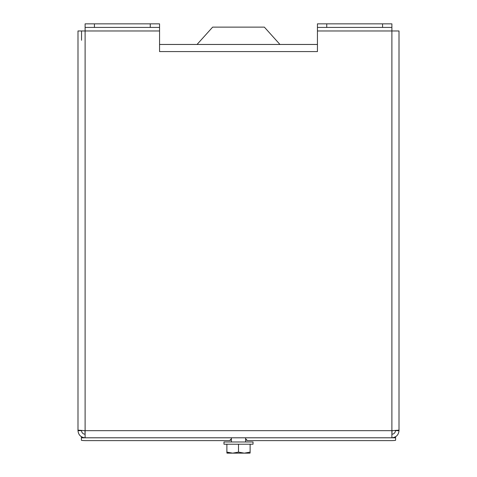 <?xml version="1.0" encoding="UTF-8"?>
<svg xmlns="http://www.w3.org/2000/svg" width="477" height="477" viewBox="0 0 477 477"><rect width="100%" height="100%" fill="white"/><g stroke="black" fill="none" stroke-linecap="round" stroke-linejoin="round"><path stroke-width="0.72" d="M279.963 44.462L264.359 27.129L212.641 27.129L197.037 44.462M81.549 430.415L81.549 430.677C81.776 432.824 82.962 434.01 85.109 434.237L84.948 430.665M392.052 430.665L391.891 434.237C394.038 434.01 395.224 432.824 395.451 430.677L395.451 430.415M81.388 436.747L81.388 437.791L395.612 437.791L81.388 437.791L81.388 440.217A4.651 0.405 180 0 0 86.045 440.623L230.272 440.623A8.228 0.715 180 0 1 230.308 440.557L230.308 439.55A8.192 0.715 180 0 1 231.428 439.192M317.438 44.462L159.562 44.462M85.109 27.41L85.109 23.85L94.416 23.85L94.416 27.41L85.109 27.41L85.109 30.969L159.562 30.969L159.562 51.582L317.438 51.582L317.438 30.969L391.891 30.969L391.891 27.41L382.584 27.41L382.584 23.85L391.891 23.85L391.891 27.41M399.01 30.969L399.01 430.147L399.01 30.969L391.891 30.969L391.891 437.791C396.184 437.337 398.557 434.97 399.01 430.677L399.01 430.147L391.891 430.677L85.109 430.677L85.109 437.791C80.816 437.337 78.443 434.97 77.99 430.677L77.99 30.969L85.109 30.969L85.109 430.677L77.99 430.147L77.99 30.969M317.438 27.41L317.438 23.85L326.745 23.85L326.745 27.41L317.438 27.41L317.438 30.969M326.745 23.85L382.584 23.85M326.745 27.41L382.584 27.41M159.562 30.969L159.562 27.41L150.255 27.41L150.255 23.85L159.562 23.85L159.562 27.41M94.416 23.85L150.255 23.85M94.416 27.41L150.255 27.41M395.451 430.677L399.01 430.677M81.549 430.677L77.99 430.677M81.549 40.277L81.549 30.969M395.612 436.747L395.612 440.217A4.651 0.405 180 0 1 390.955 440.623L246.728 440.623A8.228 0.715 180 0 0 246.692 440.557L246.692 439.55A8.192 0.715 180 0 0 245.572 439.192M231.428 437.808L231.428 441.982M245.572 437.808L245.572 441.982M223.969 441.982L253.031 441.982L253.031 444.218L223.969 444.218L223.969 441.982M226.885 453.025L232.693 453.15L226.885 452.113L226.885 453.025L226.885 444.218M227.1 453.15L249.9 453.15L244.307 453.15L250.115 452.113L250.115 453.025L250.115 444.218M232.693 453.15L238.5 452.113L244.307 453.15M238.5 452.113L238.5 444.218M81.388 437.808L395.612 437.808"/></g></svg>

